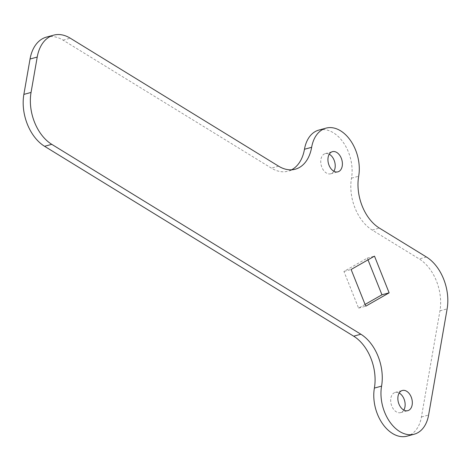 <?xml version="1.0" encoding="UTF-8"?>
<svg xmlns="http://www.w3.org/2000/svg" width="471" height="471" viewBox="0 0 471 471"><rect width="100%" height="100%" fill="white"/><g stroke="black" fill="none" stroke-linecap="round" stroke-linejoin="round"><path stroke-width="0.35" stroke-dasharray="2.35 1.77" d="M403.824 410.064A10.456 6.941 -105.3 0 1 400.662 412.614A10.456 6.941 -105.3 0 1 393.226 408.787A10.456 6.941 -105.3 0 1 390.853 398.195A10.456 6.941 -105.3 0 1 395.151 392.449A10.456 6.941 -105.3 0 1 399.173 393.038M333.898 171.25A10.456 6.941 -105.3 0 1 330.736 173.799A10.456 6.941 -105.3 0 1 323.3 169.972A10.456 6.941 -105.3 0 1 320.928 159.381A10.456 6.941 -105.3 0 1 325.231 153.634A10.456 6.941 -105.3 0 1 329.247 154.223M46.429 37.121A39.823 26.441 -105.3 0 1 63.096 40.159L271.408 168.135A39.823 26.441 74.7 0 0 288.075 171.173A39.823 26.441 74.7 0 0 291.567 169.807M318.802 130.102A34.848 23.132 -105.3 0 1 343.589 142.86A34.848 23.132 -105.3 0 1 351.501 178.168A39.823 26.441 74.7 0 0 372.208 230.06L419.249 258.956A39.823 26.441 -105.3 0 1 439.949 310.848L421.427 416.982A34.848 23.132 -105.3 0 1 407.091 436.146M365.066 304.437L358.578 308.14L343.942 271.449L367.309 258.108L368.004 259.851M367.309 258.108L374.492 256.147M358.578 308.14L365.761 306.179M343.942 271.449L351.119 269.489M421.427 416.982L428.61 415.022M63.096 40.159L70.279 38.198M278.591 166.169L271.408 168.135M351.501 178.168L358.684 176.201M372.208 230.06L379.39 228.094M426.426 256.995L419.249 258.956M439.949 310.848L447.132 308.882M400.662 412.614L407.845 410.653M330.736 173.799L337.919 171.838M325.231 153.634L332.408 151.674M395.151 392.449L402.334 390.488M295.258 169.207L288.075 171.173"/><path stroke-width="0.71" d="M412.149 404.907A10.456 6.941 -105.3 0 1 407.845 410.653A10.456 6.941 -105.3 0 1 400.409 406.826A10.456 6.941 -105.3 0 1 398.036 396.235A10.456 6.941 -105.3 0 1 402.334 390.488A10.456 6.941 -105.3 0 1 409.77 394.315A10.456 6.941 -105.3 0 1 412.149 404.907M399.173 393.038A10.456 6.941 -105.3 0 1 404.966 406.867A10.456 6.941 -105.3 0 1 403.824 410.064M342.223 166.092A10.456 6.941 -105.3 0 1 337.919 171.838A10.456 6.941 -105.3 0 1 330.483 168.012A10.456 6.941 -105.3 0 1 328.11 157.42A10.456 6.941 -105.3 0 1 332.408 151.674A10.456 6.941 -105.3 0 1 339.844 155.501A10.456 6.941 -105.3 0 1 342.223 166.092M329.247 154.223A10.456 6.941 -105.3 0 1 335.04 168.053A10.456 6.941 -105.3 0 1 333.898 171.25M291.567 169.807A39.823 26.441 74.7 0 0 304.466 149.266L311.643 147.305A34.848 23.132 -105.3 0 1 325.985 128.141A34.848 23.132 -105.3 0 1 350.771 140.9A34.848 23.132 -105.3 0 1 358.684 176.201A39.823 26.441 -105.3 0 0 379.39 228.094L426.426 256.995A39.823 26.441 74.7 0 1 447.132 308.882L428.61 415.022A34.848 23.132 -105.3 0 1 414.274 434.185L407.091 436.146A34.848 23.132 -105.3 0 1 382.305 423.388A34.848 23.132 -105.3 0 1 374.386 388.08A39.823 26.441 74.7 0 0 353.686 336.194L44.574 146.293A39.823 26.441 -105.3 0 1 23.868 94.4L30.044 59.022A39.823 26.441 -105.3 0 1 46.429 37.121L53.612 35.16A39.823 26.441 74.7 0 0 37.221 57.062L30.044 59.022M304.466 149.266A34.848 23.132 -105.3 0 1 318.802 130.102L325.985 128.141M368.004 259.851L381.952 294.799L365.066 304.437M23.868 94.4L31.051 92.44L37.221 57.062M31.051 92.44A39.823 26.441 74.7 0 0 51.751 144.332L44.574 146.293M353.686 336.194L360.868 334.227L51.751 144.332M360.868 334.227A39.823 26.441 -105.3 0 1 381.569 386.12A34.848 23.132 -105.3 0 0 389.488 421.427A34.848 23.132 -105.3 0 0 414.274 434.185M311.643 147.305A39.823 26.441 -105.3 0 1 295.258 169.207A39.823 26.441 -105.3 0 1 278.591 166.169L70.279 38.198A39.823 26.441 74.7 0 0 53.612 35.16M374.492 256.147L389.134 292.838L365.761 306.179L351.119 269.489L374.492 256.147M381.952 294.799L389.134 292.838M374.386 388.08L381.569 386.12"/></g></svg>
